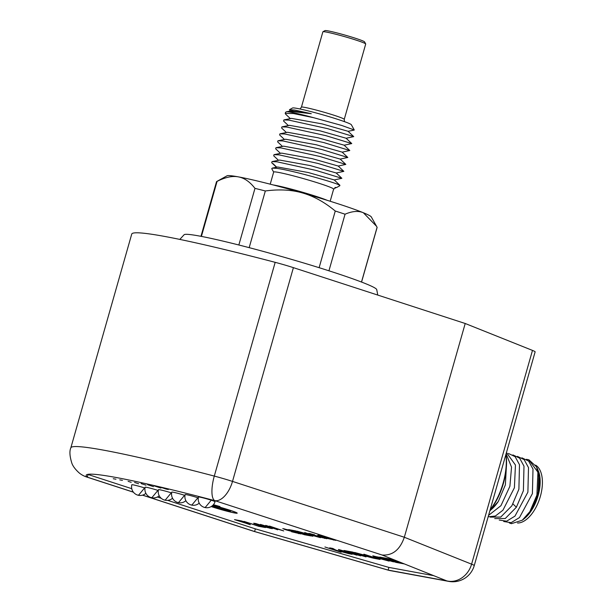 <?xml version="1.0" encoding="UTF-8"?>
<svg xmlns="http://www.w3.org/2000/svg" width="612" height="612" viewBox="0 0 612 612"><rect width="100%" height="100%" fill="white"/><g stroke="black" fill="none" stroke-linecap="round" stroke-linejoin="round"><path stroke-width="0.92" d="M392.644 560.11L385.132 558.427L391.496 560.569L397.219 561.602L392.644 560.11M402.604 563.262L390.471 559.314L383.181 557.976L395.704 562.046L402.619 563.224M275.178 262.334L214.292 476.082A215.975 12.806 15.9 0 0 103.879 450.21A215.975 12.806 15.9 0 0 70.847 447.816L131.741 234.059A215.975 12.806 15.9 0 1 164.766 236.454A215.975 12.806 15.9 0 1 275.178 262.334A22.262 1.323 15.9 0 1 293.4 267.651L465.212 323.496L532.478 350.408A22.262 1.323 15.9 0 1 535.133 351.846L474.246 565.603A22.262 1.323 -164.1 0 0 471.592 564.165L404.325 537.252L465.212 323.496M293.4 267.651L232.506 481.407L404.325 537.252C399.95 549.821 392.537 555.742 382.095 555.015L214.827 500.647A193.706 11.49 -164.1 0 0 86.17 475.294A193.706 11.49 -164.1 0 0 87.325 477.161L133.37 492.124M142.604 495.131L254.584 531.53L255.349 528.86L388.888 567.408L433.717 575.67M87.325 477.161A22.262 22.04 130.4 0 1 78.979 472.739A22.262 22.262 0 0 0 86.529 476.962A22.262 11.712 -72 0 0 87.325 477.161L88.082 474.491L131.764 488.69M157.383 497.013L161.155 498.244M167.642 500.348L255.349 528.86M254.584 531.53A22.262 11.712 108 0 1 253.796 531.331A22.262 22.262 0 0 0 254.5 531.545A22.262 1.331 -73.9 0 0 254.584 531.53L388.123 570.086L388.888 567.408M137.516 495.054L138.603 495.146L144.6 487.94A8.622 0.513 -164.1 0 0 136.201 485.538A8.622 0.513 -164.1 0 0 131.825 484.758A8.629 8.629 0 0 0 137.516 495.054L137.402 495.016M158.309 490.526A8.622 0.513 -164.1 0 0 157.934 490.396A8.622 0.513 -164.1 0 0 149.527 487.993A8.622 0.513 -164.1 0 0 145.151 487.213A8.629 8.629 0 0 0 150.85 497.51L150.728 497.472M172.546 498.237A8.629 8.629 0 0 1 164.161 499.958L165.263 500.058L171.261 492.851A8.622 0.513 -164.1 0 0 162.853 490.449A8.622 0.513 -164.1 0 0 158.485 489.669A8.629 8.629 0 0 0 164.177 499.966L164.062 499.928M184.969 495.437A8.622 0.513 -164.1 0 0 184.595 495.307A8.622 0.513 -164.1 0 0 176.187 492.905A8.622 0.513 -164.1 0 0 171.811 492.117A8.629 8.629 0 0 0 177.511 502.421L177.388 502.376M199.206 503.141A8.629 8.629 0 0 1 190.822 504.869L191.923 504.969L197.921 497.763A8.622 0.513 -164.1 0 0 189.513 495.353A8.622 0.513 -164.1 0 0 185.145 494.572A8.629 8.629 0 0 0 190.837 504.877L190.722 504.831M204.148 507.325A8.629 8.629 0 0 0 215.049 501.756A8.622 0.513 -164.1 0 0 211.255 500.218A8.622 0.513 -164.1 0 0 202.847 497.808A8.622 0.513 -164.1 0 0 198.472 497.028A8.629 8.629 0 0 0 204.171 507.325L204.048 507.287M211.201 506.568A16.7 0.987 -164.1 0 0 212.456 506.981A16.7 0.987 -164.1 0 0 228.72 511.64A16.7 0.987 -164.1 0 0 237.211 513.154A16.7 0.987 -164.1 0 0 229.844 510.186A16.7 0.987 -164.1 0 0 212.823 505.336M213.42 504.693L219.976 506.537A36.299 2.15 -164.1 0 0 213.336 504.801M115.959 479.211L113.258 478.737L115.959 479.211M122.438 480.336L119.738 479.862L122.438 480.336M128.107 481.323L131.19 482.317L128.107 481.323M134.586 482.447L138.618 483.755L134.586 482.447M141.066 483.572L146.046 485.194L141.066 483.572M147.546 484.696L153.474 486.624L147.546 484.696M154.025 485.829L160.91 488.062L154.025 485.829M159.028 486.693L166.173 489.08L168.338 489.501L161.514 487.282M169.57 489.202L173.02 490.044M250.277 524.759L244.043 522.572L248.985 523.482L237.67 520.498L243.377 521.554L241.365 520.896L234.518 519.634L250.316 524.614M244.027 521.386L258.639 526.297L265.486 527.559L257.774 525.853L244.027 521.386M255.816 523.558L253.682 523.214L254.171 523.589L263.512 526.68L272.279 528.669L255.816 523.558M277.657 529.801L267.964 526.221L283.746 530.925L269.51 526.083L279.294 529.587L265.707 525.379L274.734 528.745L260.383 524.4L277.726 529.579M288.313 529.969L282.775 528.569L285.758 529.785L298.411 533.197L291.557 531.752L300.806 533.924L286.561 529.885L285.215 529.258L288.344 529.854M311.317 536.005L298.235 532.555L303.185 533.465L291.87 530.482L297.577 531.537L295.565 530.879L288.719 529.617L304.47 534.743L311.317 536.005M312.839 536.28L300.24 532.027L320.451 537.68L304.692 532.562L316.962 536.709L297.08 531.162L312.885 536.135M314.361 534.766L308.83 533.373L311.814 534.582L324.467 538.002L317.613 536.548L326.862 538.721L311.944 534.467L314.4 534.651M319.334 535.263L317.689 535.286L327.03 538.376L335.797 540.365L319.334 535.263M339.652 541.222L323.901 536.097M344.005 550.486L366.068 556.897L352.772 552.575L356.031 553.179L352.657 552.078L344.005 550.486M324.911 546.983L341.121 552.254L324.911 546.983M354.669 552.468L364.675 555.719A7.757 0.459 -164.1 0 0 374.85 558.473L380.083 559.437L363.872 554.174L374.536 557.945L354.669 552.468M332.852 548.451L329.684 547.87L332.002 549.132L348.924 553.707L336.026 550.18L332.852 548.451M338.459 549.675L349.651 553.837L352.114 554.288L342.636 550.769L360.743 555.88L338.512 549.477M347.983 552.514L356.903 555.168L347.983 552.514M383.953 559.116L393.47 561.847L383.953 559.116M372.8 555.811L377.122 557.463L373.419 556.782L375.393 557.425L389.14 561.12L380.848 558.427L385.881 559.353L383.908 558.71L372.8 555.811M379.677 557.333L375.76 556.614L379.677 557.333M400.133 562.229L390.295 559.031L379.761 557.096L396.102 562.405L404.371 563.927M211.27 506.522A15.866 0.941 -164.1 0 0 212.892 507.057A15.866 0.941 -164.1 0 0 228.345 511.487A15.866 0.941 -164.1 0 0 236.408 512.925A15.866 0.941 -164.1 0 0 229.408 510.102A15.866 0.941 -164.1 0 0 212.769 505.39M212.226 505.864L217.895 507.7L213.955 506.981L217.918 508.266L230.525 511.448L224.405 509.459L228.345 510.186L224.382 508.901L212.287 505.81M255.885 523.903L269.991 528.057L262.785 526.305L256.604 524.27L255.969 523.597M319.395 535.599L333.502 539.761L326.303 538.009L320.122 535.974L319.487 535.293M393.753 561.303L401.411 562.979L393.753 561.303M392.391 560.737L397.769 561.946L392.391 560.737M388.123 570.086A22.262 1.331 106.1 0 1 388.039 570.101A22.262 22.262 0 0 0 390.181 570.606A22.262 18.888 -79.6 0 1 388.123 570.086L446.745 580.88L382.095 555.015M532.478 350.408L471.592 564.165A22.262 19.278 111.8 0 1 446.745 580.88A22.262 18.888 100.4 0 0 448.803 581.4L448.803 581.4A22.262 22.262 0 0 0 474.246 565.603M157.934 490.396L151.929 497.602L150.843 497.51M184.595 495.307L178.589 502.513L177.503 502.421M211.255 500.218L205.25 507.424L204.163 507.325M217.918 508.266L218.155 507.432M224.405 509.459L224.55 508.954M221.858 508.993L222.003 508.465M270.053 528.401L270.213 527.827M255.127 523.956L255.273 523.459M298.579 533.656L298.74 533.09M284.419 529.349L284.557 528.867M324.628 538.453L324.788 537.887M310.468 534.146L310.605 533.664M333.571 540.098L333.731 539.532M318.645 535.653L318.791 535.156M350.6 552.177L350.73 551.726M347.387 551.58L347.509 551.129M352.772 552.575L352.894 552.154M374.85 558.473L375.041 557.8M349.651 553.837L349.766 553.424M391.496 560.569L391.711 559.827M489.906 510.63A33.4 17.564 -72 0 0 498.367 501.389L505.374 484.865L506.552 463.475M526.419 459.306L528.768 459.773L537.925 472.189L536.9 495.093L529.877 511.632L522.311 520.192L511.395 523.681L509.345 522.962M535.577 465.128A30.615 16.103 108 0 1 540.35 496.416A30.615 16.103 -72 0 1 517.545 523.015M522.311 520.192L524.201 518.708A30.615 16.103 -72 0 0 538.101 495.682A30.615 16.103 -72 0 0 539.073 472.946A30.615 16.103 -72 0 0 538.996 472.693M537.099 467.973L538.942 472.487L538.024 495.636L533.901 506.193C537.596 498.443 539.478 489.822 539.554 480.336L536.579 466.879L528.936 459.834M529.877 511.632A33.4 17.564 -72 0 0 537.298 495.215A33.4 17.564 -72 0 0 539.554 480.336M494.718 518.593L505.252 518.525L516.375 507.241L523.398 490.702L523.994 466.16L519.642 458.159L512.917 454.923M499.224 520.055L506.629 521.194L514.983 516.107L527.896 492.163L528.5 467.622L524.147 459.62L517.423 456.384M503.722 521.516L511.127 522.663L519.481 517.576L532.402 493.624L532.998 469.09L528.653 461.088L521.929 457.845M498.367 501.389L489.776 511.081M490.212 517.125L500.746 517.063L511.869 505.78L518.892 489.233L519.489 464.699L515.143 456.697L508.411 453.454M506.109 453.744L511.54 467.147L509.888 486.311L500.945 505.68L488.56 515.365M488.147 516.803L495.338 516.038L502.934 510.217L514.394 487.772L515.449 465.021L506.453 452.528M489.967 510.416A46.198 24.304 -72 0 0 503.447 483.273A46.198 24.304 -72 0 0 506.002 454.127M490.128 509.842A47.315 24.885 -72 0 0 503.125 483.09A47.315 24.885 -72 0 0 505.91 454.456M179.813 239.407L184.097 234.74A100.192 5.944 15.9 0 1 236.186 244.326A100.192 5.944 15.9 0 1 332.523 271.957A100.192 5.944 15.9 0 1 376.732 289.614L377.757 295.068M273.656 172.102L271.743 168.675L272.218 168.124L276.67 168.346C289.491 169.891 329.631 180.915 338.031 184.441A36.184 2.142 15.9 0 1 339.821 185.688A36.184 2.142 15.9 0 1 339.721 185.796L336.677 187.486L334.917 187.471M270.221 184.181L273.671 172.049A31.174 1.851 -164.1 0 1 278.445 172.393A31.174 1.851 15.9 0 1 312.35 181.213A31.174 1.851 15.9 0 1 333.632 189.123L330.174 201.256M333.617 189.177L335.521 187.853M365.693 43.919L364.545 41.861A20.594 1.224 -164.1 0 0 349.934 36.544A20.594 1.224 -164.1 0 0 328.093 30.891A20.594 1.224 -164.1 0 0 325.003 30.6L322.945 31.74A22.262 1.323 -164.1 0 0 322.884 31.809L301.418 107.154A22.262 1.323 15.9 0 1 304.822 107.398A22.262 1.323 15.9 0 1 329.049 113.702A22.262 1.323 15.9 0 1 344.25 119.355L365.708 44.003A22.262 1.323 -164.1 0 0 365.693 43.919A22.262 1.323 -164.1 0 0 349.896 38.173A22.262 1.323 -164.1 0 0 326.288 32.053A22.262 1.323 -164.1 0 0 322.945 31.74M290.363 110.994L289.461 109.701L292.559 107.987A30.615 1.813 -164.1 0 1 297.157 108.416A30.615 1.813 15.9 0 1 329.623 116.823A30.615 1.813 15.9 0 1 351.342 124.726L354.264 129.966L341.618 125.422L313.436 117.642A36.184 2.142 -164.1 0 0 291.136 112.294A36.184 2.142 -164.1 0 0 287.089 111.705L292.23 111.583L311.286 113.702L291.534 110.757L286.424 111.797L285.467 112.356L285.552 114.092L290.363 118.621M289.461 109.701L294.632 110.038L311.286 113.702M338.031 184.441L339.889 185.252L339.821 185.688M201.409 236.4L217.076 181.389C225.262 177.235 232.338 175.728 238.305 176.86C244.303 177.931 249.857 181.764 254.975 188.366A83.492 4.95 15.9 0 1 265.325 190.967C279.202 189.108 291.618 189.781 302.58 192.979A75.146 4.46 15.9 0 1 363.352 212.739A75.146 4.46 15.9 0 1 371.3 216.916L377.091 227.297A83.492 4.95 15.9 0 1 377.099 227.511L361.562 282.063M238.841 244.991L254.975 188.366M249.176 247.653L265.325 190.967M328.935 270.795L345.053 214.208C352.237 211.125 358.341 210.627 363.352 212.739L376.548 226.302M319.12 267.689L335.261 211.025A83.492 4.95 15.9 0 1 345.053 214.208M361.493 282.04L377.091 227.297M217.076 181.389A83.492 4.95 -164.1 0 0 216.725 181.519L227.014 175.812A75.146 4.46 -164.1 0 1 238.305 176.86A75.146 4.46 15.9 0 1 302.58 192.979C313.627 196.115 324.521 202.128 335.261 211.025M216.725 181.519A83.492 4.95 -164.1 0 0 216.503 181.764L200.965 236.316M338.161 166.059L345.826 164.406L319.854 156.481L280.992 147.913L275.974 147.721L275.66 148.831L280.472 153.36M336.187 173.005L343.845 171.352L317.888 163.427L279.011 154.859L273.992 154.668L281.627 153.122L312.197 158.63L338.176 166.013L343.845 171.352M273.732 155.831L273.992 154.668M334.206 179.951L341.871 178.299L315.914 170.381L277.029 161.805L272.011 161.614L279.646 160.069L310.223 165.577L336.195 172.966L341.871 178.299M276.509 167.252L271.697 162.723L272.011 161.614M345.826 164.406L340.15 159.066L314.17 151.684L283.608 146.176L275.974 147.721M339.889 185.252L334.221 179.913L308.249 172.523L277.672 167.015L272.218 168.124M340.142 159.112L347.807 157.46L321.851 149.542L282.966 140.959L277.947 140.775L277.641 141.885L282.446 146.406M273.006 163.641L276.716 167.206M346.078 138.266L353.744 136.621L327.772 128.696L288.902 120.12L283.892 119.929L283.578 121.046L288.382 125.567M344.097 145.22L351.762 143.568L325.791 135.642L286.929 127.067L281.91 126.883L281.597 127.992L286.408 132.513M342.123 152.166L349.781 150.514L323.825 142.588L284.947 134.013L279.929 133.829L279.615 134.931L284.427 139.46M353.744 136.621L348.067 131.282L322.096 123.892L291.526 118.384L283.892 119.929M351.762 143.568L346.086 138.228L320.107 130.838L289.545 125.33L281.91 126.883M349.781 150.514L344.112 145.174L318.133 137.792L287.563 132.284L279.929 133.829M347.807 157.46L342.131 152.12L316.159 144.738L285.582 139.23L277.947 140.775M313.436 117.642L293.416 113.526L285.177 113.388M287.089 111.705L286.424 111.797M214.292 476.082A22.262 7.229 104.7 0 0 214.827 500.647A22.262 11.712 -72 0 0 232.506 481.407A22.262 1.323 -164.1 0 0 214.292 476.082M332.002 549.132L332.232 548.337M516.375 507.241L512.688 503.676M273.189 184.946A31.174 1.851 15.9 0 1 274.788 185.214A31.174 1.851 15.9 0 1 302.121 192.099A31.174 1.851 15.9 0 1 327.252 200.346M86.529 476.962L133.424 492.201M142.512 495.154L253.796 531.331M70.847 447.816C69.324 451.143 69.691 456.368 71.956 463.506C73.103 466.428 75.444 469.503 78.979 472.739M254.5 531.545L388.039 570.101M390.181 570.606L448.803 581.4M137.501 495.047A8.629 8.629 0 0 0 145.886 493.326M150.827 497.502A8.629 8.629 0 0 0 159.219 495.781M177.488 502.414A8.629 8.629 0 0 0 185.88 500.685M539.073 472.946L538.942 472.487M278.491 160.306L273.679 155.777M354.164 130.081L348.052 131.32M301.418 107.154L300.056 108.99M344.441 121.635L344.25 119.355M335.338 187.769L336.546 187.524"/></g></svg>
